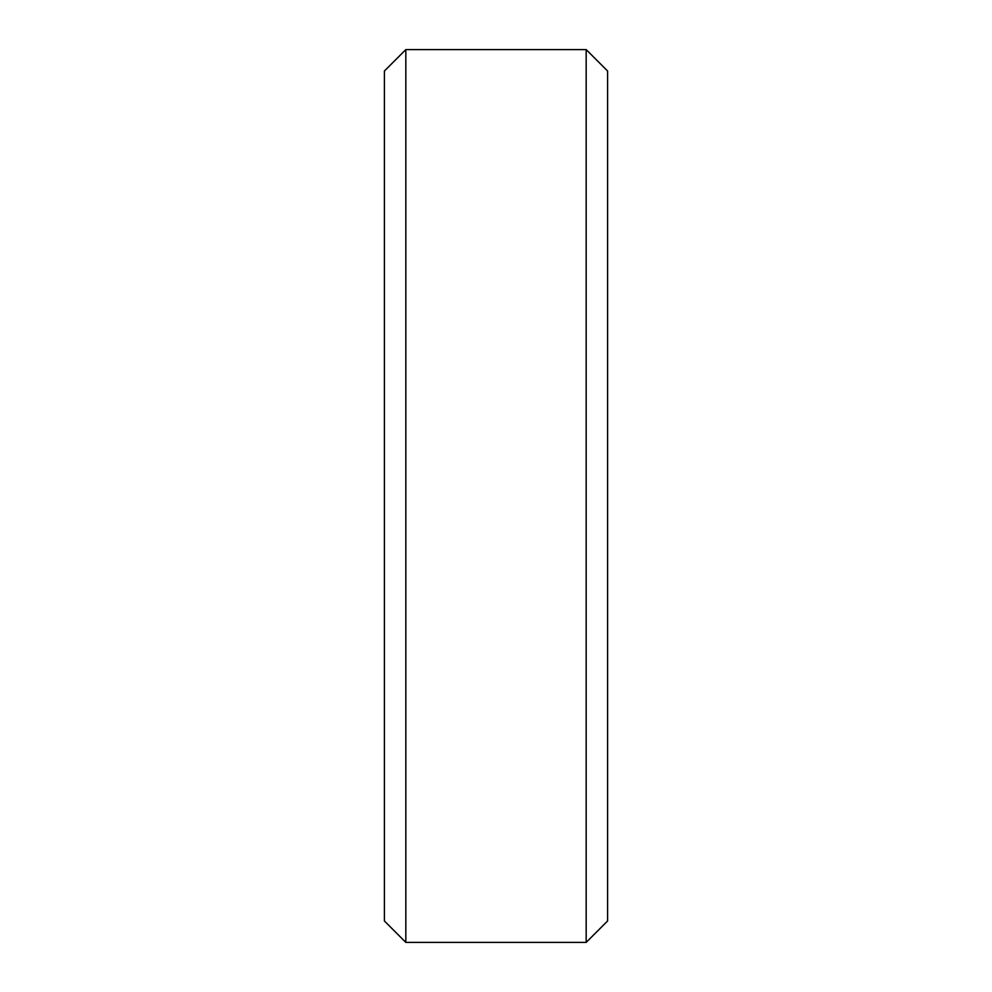 <?xml version="1.0" encoding="UTF-8"?>
<svg xmlns="http://www.w3.org/2000/svg" width="992" height="992" viewBox="0 0 992 992"><rect width="100%" height="100%" fill="white"/><g stroke="black" fill="none" stroke-linecap="round" stroke-linejoin="round"><path stroke-width="1.49" d="M384.4 71.027L405.827 49.6L384.4 71.027L384.4 920.973L405.827 942.4L384.4 920.973M405.827 49.6L586.173 49.6L405.827 49.6L405.827 942.4L586.173 942.4L607.6 920.973L586.173 942.4L405.827 942.4M586.173 49.6L607.6 71.027L586.173 49.6L586.173 942.4M607.6 71.027L607.6 920.973"/></g></svg>
